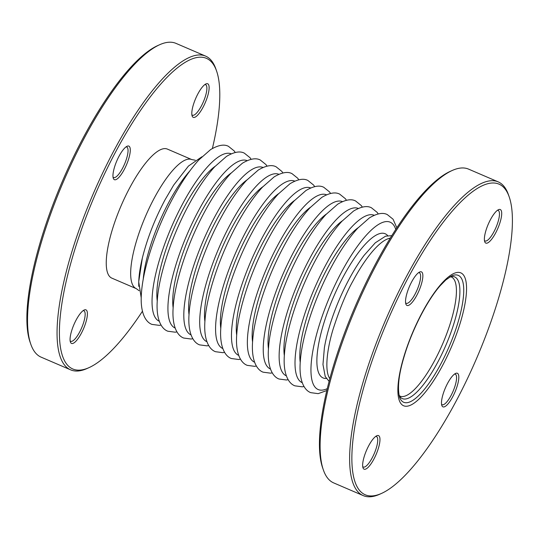 <?xml version="1.0" encoding="UTF-8"?>
<svg xmlns="http://www.w3.org/2000/svg" width="539" height="539" viewBox="0 0 539 539"><rect width="100%" height="100%" fill="white"/><g stroke="black" fill="none" stroke-linecap="round" stroke-linejoin="round"><path stroke-width="0.81" d="M130.162 186.999A70.245 20.071 113.3 0 0 111.863 278.144L136.279 288.641A70.245 20.071 -66.7 0 1 154.585 197.496A70.245 20.071 -66.7 0 1 191.756 159.571L167.339 149.074A70.245 20.071 113.3 0 0 130.162 186.999M138.786 286.384C138.435 278.825 139.628 269.352 142.363 257.979C147.228 238.494 154.814 219.043 165.136 199.625L173.686 185.079L188.441 166.073L201.903 156.775M329.875 378.654C324.417 371.411 326.93 349.339 333.068 329.295C339.772 308.524 346.503 292.253 353.261 280.482C361.554 264.831 377.421 240.643 390.283 238.097M497.436 210.318A16.615 4.75 -66.7 0 1 498.137 210.426A16.615 4.75 -66.7 0 1 493.812 231.986A16.615 4.75 -66.7 0 1 485.019 240.96A16.615 4.75 -66.7 0 1 484.453 240.522M454.545 374.066A16.615 4.75 -66.7 0 1 455.253 374.174A16.615 4.75 -66.7 0 1 450.921 395.734A16.615 4.75 -66.7 0 1 442.128 404.708A16.615 4.75 -66.7 0 1 441.562 404.27M375.703 436.401A16.615 4.75 -66.7 0 1 376.411 436.509A16.615 4.75 -66.7 0 1 372.078 458.069A16.615 4.75 -66.7 0 1 363.286 467.037A16.615 4.75 -66.7 0 1 362.72 466.606M452.133 170.519L450.173 171.402A169.105 48.315 113.3 0 0 376.956 261.327A169.105 48.315 113.3 0 0 322.693 468L323.4 470.035A170.769 48.786 -66.7 0 1 378.196 261.321A170.769 48.786 -66.7 0 1 452.133 170.519A170.769 48.786 -66.7 0 1 468.566 169.125L498.144 181.845A170.769 48.786 113.3 0 0 407.78 274.041A170.769 48.786 113.3 0 0 363.279 495.624A170.769 48.786 113.3 0 0 379.712 494.236L381.666 493.353A169.105 48.315 -66.7 0 1 387.79 320.287A169.105 48.315 -66.7 0 1 509.153 196.748A169.105 48.315 -66.7 0 1 454.889 403.428A169.105 48.315 -66.7 0 1 381.666 493.353M418.594 272.653A16.615 4.75 -66.7 0 1 419.295 272.761A16.615 4.75 -66.7 0 1 414.969 294.321A16.615 4.75 -66.7 0 1 406.177 303.289A16.615 4.75 -66.7 0 1 405.611 302.857M363.279 495.624L333.695 482.91A170.769 48.786 -66.7 0 1 323.4 470.035M509.153 196.748L508.445 194.72A170.769 48.786 113.3 0 0 498.144 181.845M411.742 281.729A18.279 5.222 113.3 0 0 405.88 304.07A18.279 5.222 113.3 0 0 416.654 295.581A18.279 5.222 113.3 0 0 422.697 278.218A18.279 5.222 113.3 0 0 419.659 272.013A18.279 5.222 113.3 0 0 411.742 281.729M490.584 219.4A18.279 5.222 113.3 0 0 484.723 241.735A18.279 5.222 113.3 0 0 495.496 233.246A18.279 5.222 113.3 0 0 501.539 215.883A18.279 5.222 113.3 0 0 498.501 209.678A18.279 5.222 113.3 0 0 490.584 219.4M447.693 383.148A18.279 5.222 113.3 0 0 441.832 405.483A18.279 5.222 113.3 0 0 452.605 396.994A18.279 5.222 113.3 0 0 458.649 379.631A18.279 5.222 113.3 0 0 455.61 373.426A18.279 5.222 113.3 0 0 447.693 383.148M368.858 445.477A18.279 5.222 113.3 0 0 362.99 467.818A18.279 5.222 113.3 0 0 373.763 459.329A18.279 5.222 113.3 0 0 379.806 441.967A18.279 5.222 113.3 0 0 376.768 435.761A18.279 5.222 113.3 0 0 368.858 445.477M191.877 114.773A16.615 4.75 113.3 0 0 192.443 115.205A16.615 4.75 113.3 0 0 201.236 106.237A16.615 4.75 113.3 0 0 205.561 84.677A16.615 4.75 113.3 0 0 204.86 84.562M70.144 340.85A16.615 4.75 113.3 0 0 70.71 341.288A16.615 4.75 113.3 0 0 79.502 332.314A16.615 4.75 113.3 0 0 83.835 310.754A16.615 4.75 113.3 0 0 83.127 310.646M212.386 148.481A169.105 48.315 113.3 0 0 216.577 71A169.105 48.315 113.3 0 0 116.889 149.546A169.105 48.315 113.3 0 0 60.968 310.181A169.105 48.315 113.3 0 0 89.09 367.598A169.105 48.315 113.3 0 0 142.437 311.239M124.078 169.825A18.279 5.222 -66.7 0 1 113.305 178.315A18.279 5.222 -66.7 0 1 116.828 160.838A18.279 5.222 -66.7 0 1 127.083 146.258A18.279 5.222 -66.7 0 1 130.121 152.463A18.279 5.222 -66.7 0 1 124.078 169.825M202.92 107.497A18.279 5.222 -66.7 0 1 192.147 115.986A18.279 5.222 -66.7 0 1 195.67 98.509A18.279 5.222 -66.7 0 1 205.925 83.929A18.279 5.222 -66.7 0 1 208.964 90.134A18.279 5.222 -66.7 0 1 202.92 107.497M81.187 333.574A18.279 5.222 -66.7 0 1 70.414 342.063A18.279 5.222 -66.7 0 1 73.937 324.586A18.279 5.222 -66.7 0 1 84.192 310.006A18.279 5.222 -66.7 0 1 87.23 316.211A18.279 5.222 -66.7 0 1 81.187 333.574M113.035 177.102A16.615 4.75 113.3 0 0 113.601 177.54A16.615 4.75 113.3 0 0 122.393 168.566A16.615 4.75 113.3 0 0 126.719 147.006A16.615 4.75 113.3 0 0 126.018 146.898M89.09 367.598L87.129 368.481A170.769 48.786 -66.7 0 1 70.703 369.875A170.769 48.786 -66.7 0 1 115.205 148.286A170.769 48.786 -66.7 0 1 205.568 56.09A170.769 48.786 -66.7 0 1 215.869 68.965L216.577 71M205.568 56.09L175.99 43.376A170.769 48.786 113.3 0 0 159.557 44.764A170.769 48.786 113.3 0 0 85.62 135.572A170.769 48.786 113.3 0 0 30.824 344.28A170.769 48.786 113.3 0 0 41.119 357.155L70.703 369.875M30.824 344.28L30.117 342.252A169.105 48.315 -66.7 0 1 62.699 180.558A169.105 48.315 -66.7 0 1 157.597 45.647L159.557 44.764M441.892 366.769A72.341 20.671 -66.7 0 1 398.826 378.573A72.341 20.671 -66.7 0 1 455.805 272.747A72.341 20.671 -66.7 0 1 441.892 366.769M143.206 279.471A77.299 22.086 -66.7 0 1 169.239 201.525A77.299 22.086 -66.7 0 1 189.869 170.903M159.261 321.231A91.111 26.034 -66.7 0 1 183.065 203.035A91.111 26.034 -66.7 0 1 231.218 153.817M157.26 301.058A81.099 23.17 -66.7 0 1 184.412 206.828A81.099 23.17 -66.7 0 1 215.202 166.248M175.141 328.056A91.111 26.034 -66.7 0 1 198.952 209.86A91.111 26.034 -66.7 0 1 247.098 160.642M173.147 307.884A81.099 23.17 -66.7 0 1 200.299 213.653A81.099 23.17 -66.7 0 1 231.09 173.073M191.028 334.887A91.111 26.034 -66.7 0 1 214.832 216.691A91.111 26.034 -66.7 0 1 262.985 167.467M189.027 314.709A81.099 23.17 -66.7 0 1 216.179 220.485A81.099 23.17 -66.7 0 1 246.97 179.905M206.909 341.713A91.111 26.034 -66.7 0 1 230.719 223.517A91.111 26.034 -66.7 0 1 278.865 174.299M204.914 321.54A81.099 23.17 -66.7 0 1 232.06 227.31A81.099 23.17 -66.7 0 1 262.857 186.73M222.796 348.538A91.111 26.034 -66.7 0 1 246.599 230.342A91.111 26.034 -66.7 0 1 294.752 181.124M220.795 328.366A81.099 23.17 -66.7 0 1 247.947 234.135A81.099 23.17 -66.7 0 1 278.737 193.555M238.689 355.376A91.111 26.034 -66.7 0 1 262.493 237.173A91.111 26.034 -66.7 0 1 310.653 187.956M236.695 335.197A81.099 23.17 -66.7 0 1 263.847 240.967A81.099 23.17 -66.7 0 1 294.638 200.387M254.576 362.201A91.111 26.034 -66.7 0 1 278.387 244.005A91.111 26.034 -66.7 0 1 326.533 194.788M252.575 342.029A81.099 23.17 -66.7 0 1 279.728 247.799A81.099 23.17 -66.7 0 1 310.518 207.219M270.457 369.026A91.111 26.034 -66.7 0 1 294.267 250.83A91.111 26.034 -66.7 0 1 342.413 201.613M268.462 348.854A81.099 23.17 -66.7 0 1 295.615 254.624A81.099 23.17 -66.7 0 1 326.405 214.044M286.344 375.851A91.111 26.034 -66.7 0 1 310.154 257.655A91.111 26.034 -66.7 0 1 358.3 208.438M284.343 355.679A81.099 23.17 -66.7 0 1 311.495 261.449A81.099 23.17 -66.7 0 1 342.285 220.869M302.224 382.683A91.111 26.034 -66.7 0 1 326.034 264.487A91.111 26.034 -66.7 0 1 374.181 215.263M300.23 362.504A81.099 23.17 -66.7 0 1 327.382 268.281A81.099 23.17 -66.7 0 1 358.172 227.701M327.335 388.612A91.111 26.034 -66.7 0 1 311.744 358.24A91.111 26.034 -66.7 0 1 341.921 271.312A91.111 26.034 -66.7 0 1 395.767 229.398M326.277 378.466A78.485 22.422 -66.7 0 1 343.612 276.096A78.485 22.422 -66.7 0 1 387.676 235.617M329.147 381.396L325.226 376.545L322.969 364.526L324.37 347.823A77.299 22.086 -66.7 0 1 349.265 278.906A77.299 22.086 -66.7 0 1 364.128 255.318L375.292 242.806L385.567 236.17L391.779 235.678M399.008 395.127L399.992 396.158A64.896 18.542 113.3 0 0 434.333 361.123A64.896 18.542 113.3 0 0 451.244 276.925L449.809 276.918M449.977 276.824A66.243 18.926 -66.7 0 1 459.053 301.705A66.243 18.926 -66.7 0 1 437.385 362.875A66.243 18.926 -66.7 0 1 399.049 395.316M399.54 397.108A69.08 19.734 113.3 0 0 440.262 365.018A69.08 19.734 113.3 0 0 463.109 299.401A69.08 19.734 113.3 0 0 451.615 275.948L445.841 279.93L440.282 285.603C427.319 300.21 412.032 329.942 404.371 355.774C398.82 373.911 397.209 387.689 399.54 397.108M191.756 159.571L195.206 160.204M136.279 288.641L139.116 290.71M141.231 297.926L138.718 281.762L142.357 257.979M235.24 152.476L234.209 150.94L228.475 146.338C224.13 144.014 218.167 145.099 210.594 149.593L198.911 159.861C190.139 169.455 181.461 182.202 172.878 198.103C156.142 228.954 143.253 267.465 141.494 292.562C139.776 312.148 145.422 322.039 151.944 324.39L159.328 325.367L161.06 325.071M251.127 159.308L250.089 157.765L244.356 153.164C240.01 150.846 234.054 151.931 226.474 156.418L214.791 166.692C206.019 176.28 197.341 189.027 188.758 204.928C172.022 235.786 159.14 274.29 157.375 299.394C155.663 318.973 161.302 328.864 167.824 331.216L175.215 332.199L176.94 331.896M267.007 166.133L265.976 164.59L260.243 159.989C255.897 157.671 249.934 158.756 242.361 163.243L230.679 173.518C221.906 183.112 213.228 195.852 204.638 211.753C187.909 242.611 175.02 281.115 173.262 306.219C171.543 325.799 177.19 335.696 183.711 338.041L191.096 339.024L192.827 338.728M282.894 172.958L281.857 171.415L276.123 166.814C271.777 164.496 265.821 165.581 258.242 170.075L246.559 180.343C237.787 189.937 229.109 202.684 220.525 218.578C203.789 249.436 190.907 287.941 189.142 313.044C187.431 332.63 193.07 342.521 199.592 344.872L206.983 345.849L208.708 345.553M298.774 179.79L297.737 178.247L292.003 173.646C287.664 171.321 281.702 172.413 274.129 176.9L262.446 187.168C253.674 196.762 244.996 209.509 236.405 225.41C219.676 256.268 206.787 294.772 205.029 319.876C203.311 339.455 208.957 349.346 215.479 351.697L222.863 352.674L224.595 352.378M314.661 186.622L313.624 185.072L307.89 180.471C303.545 178.153 297.589 179.238 290.009 183.725L278.326 194C269.554 203.594 260.876 216.334 252.292 232.235C235.556 263.093 222.674 301.597 220.909 326.701C219.191 346.281 224.837 356.171 231.359 358.523L238.75 359.506L240.488 359.203M330.555 193.447L329.524 191.904L323.791 187.302C319.445 184.985 313.482 186.07 305.909 190.557L294.227 200.831C285.454 210.426 276.776 223.173 268.193 239.067C251.457 269.924 238.568 308.429 236.81 333.533C235.092 353.119 240.738 363.01 247.26 365.354L254.651 366.338L256.375 366.042M346.442 200.272L345.405 198.736L339.671 194.128C335.332 191.81 329.369 192.895 321.79 197.389L310.114 207.656C301.335 217.251 292.657 229.998 284.073 245.892C267.344 276.75 254.455 315.261 252.69 340.358C250.979 359.944 256.618 369.835 263.147 372.186L270.531 373.163L272.256 372.867M362.323 207.104L361.292 205.561L355.558 200.959C351.212 198.642 345.25 199.726 337.677 204.214L325.994 214.482C317.222 224.076 308.544 236.823 299.96 252.724C283.224 283.581 270.335 322.086 268.577 347.19C266.859 366.769 272.505 376.66 279.027 379.011L286.418 379.995L288.143 379.692M378.21 213.929L377.172 212.386L371.438 207.784C367.099 205.467 361.137 206.552 353.557 211.039L341.881 221.313C333.102 230.908 324.424 243.648 315.841 259.549C299.111 290.406 286.222 328.911 284.457 354.015C282.746 373.594 288.385 383.485 294.907 385.836L302.298 386.82L304.023 386.524M396.832 227.761L393.059 219.211L387.325 214.61C382.98 212.292 377.017 213.377 369.444 217.864L357.761 228.138C348.989 237.733 340.311 250.48 331.728 266.374C314.992 297.232 302.103 335.736 300.344 360.84C298.626 380.426 304.272 390.317 310.794 392.661L318.178 393.645L326.877 390.519"/></g></svg>
